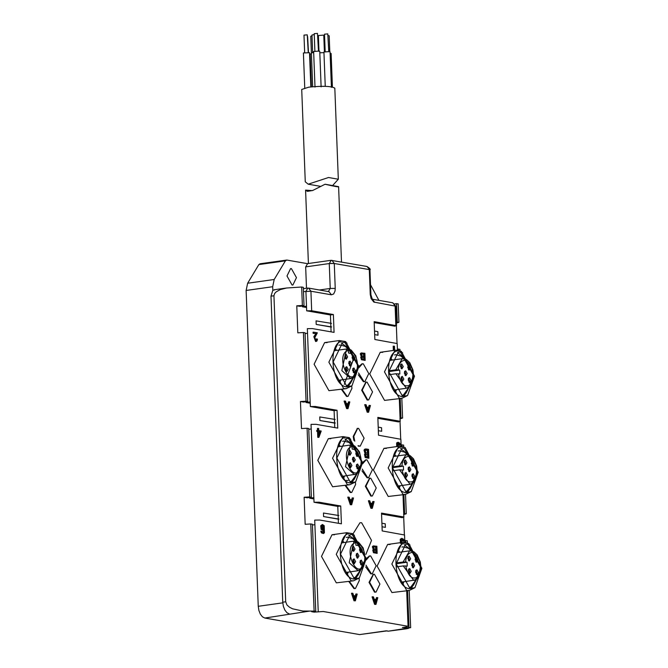 <?xml version="1.0" encoding="UTF-8"?>
<svg xmlns="http://www.w3.org/2000/svg" width="668" height="668" viewBox="0 0 668 668"><rect width="100%" height="100%" fill="white"/><g stroke="black" fill="none" stroke-linecap="round" stroke-linejoin="round"><path stroke-width="1" d="M332.639 185.537L338.317 179.224L328.522 177.504L308.207 184.193L305.268 181.796L301.719 89.445L308.791 87.157C322.928 85.78 331.604 86.122 334.818 88.176L338.317 179.224M311.43 54.058L310.745 36.272L311.998 35.88M307.639 36.623L308.482 52.421M317.943 36.965L318.436 37.032M304.666 52.906L303.982 35.112L307.255 34.836L308.265 52.764M314.895 51.469L314.21 33.676L317.484 33.4L318.494 51.327M325.191 51.962L324.506 34.168L327.779 33.893L328.79 51.82M312.649 52.814L311.964 35.02L314.244 34.536M328.163 35.563L329.182 35.763L329.792 51.603M318.978 51.01L318.385 35.538L323.295 35.12L323.78 35.329L324.406 51.745M323.955 52.655L319.813 52.789M332.413 87.007L331.128 53.507L330.109 53.206M311.071 86.873L309.585 54.325M331.42 87.358L330.05 51.77L329.499 51.536L323.93 52.012L325.249 86.331M311.413 53.632L310.169 54.108L311.43 86.84M313.659 52.246L311.388 52.864L312.682 86.715M321.116 86.865L319.755 51.286L319.204 51.044L313.634 51.52L315.004 87.099M310.837 86.898L309.518 52.714L303.406 52.956L304.775 88.535M312.348 190.622L305.585 190.121L307.455 191.374L312.766 190.455L325.04 184.251C334.751 186.481 339.185 187.249 338.35 186.564M370.523 284.752L378.906 300.366M394.738 303.823L398.203 303.848L398.913 322.31L396.374 322.151M374.197 322.594L394.972 326.218L395.865 325.441L395.114 305.919L392.776 302.788L372.318 299.214L370.907 294.788L370.256 294.513L371.099 298.588L373.838 302.07L395.757 306.195L392.776 302.788M366.214 266.457L366.966 266.474L369.947 269.88L370.907 294.788M359.601 634.583L386.154 630.834L388.208 631.193L410.645 627.669L402.395 627.528L406.528 626.951L407.413 626.175L323.237 611.496L314.094 612.13L311.622 611.696L315.755 611.12L309.66 611.086L264.845 618.05L359.601 634.583L387.248 630.859M406.695 590.863L408.064 626.45L407.413 626.175M274.84 289.778L272.811 290.371L272.678 286.722L246.125 290.463L258.257 606.302L258.883 610.477L260.361 614.168L262.449 616.831L264.845 618.05M302.337 306.002L302.362 306.779L306.495 306.195L306.67 310.82L311.68 310.762L310.929 291.231L303.481 291.632M346.233 572.392L358.131 570.714L349.205 562.765L353.965 541.122L355.793 542.683L355.885 545.171L358.157 545.572L358.056 543.026L356.512 541.439L355.418 541.589M358.131 570.714L362.039 568.585L363.634 566.289L365.379 558.381L363.192 547.969L358.616 542.282L356.512 541.439M354.249 541.088L342.058 542.8M399.932 418.869L402.587 418.034L400.048 417.876M399.314 398.704L400.19 421.441L399.539 421.166L398.646 421.942L377.879 418.318M399.539 421.166L377.837 417.383L378.522 435.219L400.875 439.277L401.142 446.349L404.148 447.218C387.131 443.009 388.968 490.98 405.894 492.692L411.263 491.606L418.185 472.251L405.033 447.426M401.092 444.913L403.631 445.08L403.706 447.034M403.606 514.594L406.269 513.759L403.722 513.592M403.004 494.788L403.864 517.166L403.213 516.89L402.328 517.667L381.553 514.043M403.213 516.89L381.52 513.107L382.205 530.935L404.549 535.001L404.833 542.424L407.839 543.293C390.822 539.084 392.659 587.055 409.584 588.767L414.953 587.681L421.875 568.326L408.724 543.501M404.766 540.637L407.305 540.796L407.396 543.117M396.249 323.153L398.913 322.31M395.757 306.195L396.508 325.725L374.163 321.659L374.848 339.494L397.193 343.561L397.452 350.274L398.395 350.491L398.303 349.072L399.948 349.356L400.015 350.959M397.41 349.197L398.303 349.072M302.362 306.779L306.545 307.505M305.092 333.582L307.531 333.24L307.355 328.656L312.365 328.598L334.067 332.38L333.382 314.544L311.68 310.762M331.077 331.862L330.426 314.962L306.67 310.82M330.426 314.962L333.382 314.544M334.751 427.578L334.109 410.686L310.344 406.545L310.169 401.919L306.044 402.495L310.219 403.23M308.766 429.307L311.213 428.956L311.037 424.372L316.039 424.322L337.741 428.105L337.056 410.269L315.354 406.486L310.344 406.545M334.109 410.686L337.056 410.269M338.434 523.303L337.783 506.402L314.027 502.261L313.851 497.635L309.718 498.219L313.902 498.946M312.449 525.023L314.887 524.681L314.711 520.096L319.721 520.038L341.415 523.821L340.73 505.993L319.037 502.202L314.027 502.261M337.783 506.402L340.73 505.993M365.88 554.423L371.517 540.387L361.63 522.752L359.985 522.727L353.063 533.782M329.266 263.442L334.284 263.493L329.274 263.551L305.668 266.874L306.495 288.225M378.355 430.701L381.695 431.286L378.355 430.693M382.046 526.768L385.386 527.361L382.046 526.776M385.386 527.361L385.244 523.804L381.904 523.211M378.213 427.136L381.553 427.729L381.695 431.286M404.866 627.962L404.833 627.185M403.163 583.673L403.096 581.911M404.382 534.851L403.714 517.324M399.472 487.598L399.406 485.836M400.708 439.126L400.032 421.608M395.782 391.523L395.715 389.761M397.034 343.41L396.358 325.884M378.004 335.211L374.664 334.626L378.004 335.211L377.863 331.654L374.523 331.052M314.094 612.13L314.06 611.354M338.417 519.17L323.588 516.581L339.01 519.086M309.718 498.219L309.685 497.443M334.726 423.094L319.897 420.506L335.319 423.011M306.044 402.495L306.011 401.719M331.036 327.019L316.206 324.431L331.629 326.936M307.48 288.083L303.389 288.659M296.776 305.802L302.37 305.476L301.66 287.015L303.314 287.298L304.024 305.76L299.89 306.345L296.776 305.802L297.811 332.848L303.414 332.522L306.053 401.201L307.697 401.485L303.573 402.069L300.45 401.526L301.493 428.564L307.088 428.238L309.727 496.917L311.38 497.209L307.247 497.785L304.132 497.243L305.167 524.288L310.77 523.962L314.102 610.828M331.395 294.805L329.057 291.674L308.599 288.1L310.929 291.231L331.395 294.805L333.633 294.004L335.027 291.073L335.236 288.401L330.226 288.459L329.274 263.551L331.194 260.353L331.954 260.361L334.284 263.493L369.295 269.605L370.256 294.513M307.848 288.092L305.919 291.29L306.495 306.195M272.811 290.371L270.991 296.174L273.938 295.757L274.606 293.536L276.226 291.816L280.343 289.57L286.564 288.008L301.66 287.015M273.938 295.757L285.695 601.784L286.948 604.983L289.536 607.262L292.626 608.824L302.729 611.02L309.66 611.086M304.132 497.243L309.727 496.917M300.45 401.526L306.053 401.201M402.044 395.565L405.969 393.201L409.167 387.106M351.727 445.514L353.422 445.422L354.925 446.207L359.501 451.885L361.689 462.306L359.943 470.205L358.349 472.501L355.994 474.196L342.542 476.309M352.821 445.356L354.366 446.942L354.466 449.489L352.195 449.096L352.103 446.608L350.558 445.013M355.752 453.781L357.104 451.543L358.641 454.282L357.288 456.528L355.752 453.781M349.022 464.978L350.366 462.74L351.911 465.479L350.558 467.717L349.022 464.978M348.445 452.503L349.79 450.265L351.326 453.013L349.982 455.25L348.445 452.503M352.387 459.384L353.731 457.137L355.276 459.885L353.923 462.122L352.387 459.384M356.236 466.239L357.58 463.993L359.117 466.74L357.772 468.978L356.236 466.239M392.433 466.915L399.431 465.93L403.389 466.155L403.539 470.072L399.556 469.838L392.692 470.806M411.371 463.483L412.715 461.246L414.252 463.984L412.907 466.222L411.371 463.483M404.641 474.681L405.985 472.443L407.522 475.182L406.177 477.42L404.641 474.681M404.056 462.206L405.401 459.968L406.946 462.707L405.593 464.945L404.056 462.206M408.006 469.078L409.35 466.84L410.887 469.587L409.542 471.825L408.006 469.078M411.847 475.933L413.2 473.695L414.736 476.443L413.383 478.68L411.847 475.933M396.124 562.99L403.121 562.005L409.576 550.824L397.677 552.494M405.76 565.888C408.098 576.2 412.022 579.941 417.558 577.11C422.443 566.355 420.798 558.122 412.64 552.419C408.415 552.645 406.077 555.834 405.643 561.98L407.079 562.231L407.229 566.147L403.247 565.913L396.383 566.881M415.062 559.559L416.406 557.321L417.943 560.06L416.598 562.297L415.062 559.559M408.332 570.756L409.676 568.518L411.212 571.257L409.868 573.495L408.332 570.756M407.747 558.281L409.092 556.043L410.636 558.79L409.284 561.028L407.747 558.281M411.697 565.161L413.041 562.915L414.577 565.662L413.233 567.9L411.697 565.161M415.538 572.017L416.89 569.771L418.427 572.518L417.074 574.756L415.538 572.017M388.743 370.84L395.74 369.855L402.194 358.666L390.296 360.344M398.378 373.738C400.708 384.042 404.641 387.782 410.177 384.952C415.062 374.197 413.417 365.972 405.259 360.269C401.034 360.495 398.696 363.684 398.262 369.83L399.698 370.08L399.848 373.988L395.865 373.763L389.001 374.731M407.68 367.408L409.025 365.162L410.561 367.909L409.217 370.147L407.68 367.408M400.95 378.606L402.295 376.36L403.831 379.107L402.487 381.344L400.95 378.606M400.366 366.131L401.71 363.893L403.255 366.632L401.902 368.87L400.366 366.131M404.315 373.003L405.66 370.765L407.196 373.504L405.852 375.742L404.315 373.003M408.156 379.858L409.509 377.62L411.045 380.359L409.693 382.605L408.156 379.858M359.442 549.856L360.795 547.618L362.332 550.365L360.979 552.603L359.442 549.856M352.712 561.053L354.057 558.815L355.601 561.563L354.249 563.8L352.712 561.053M352.136 548.587L353.481 546.34L355.017 549.088L353.673 551.325L352.136 548.587M356.077 555.459L357.422 553.221L358.966 555.96L357.614 558.197L356.077 555.459M359.927 562.314L361.271 560.076L362.808 562.815L361.463 565.053L359.927 562.314M348.036 349.439L349.731 349.347L351.234 350.124L355.81 355.81L357.998 366.223L356.253 374.13L354.658 376.426L350.75 378.556L341.824 370.606L346.583 348.963L348.412 350.525C334.568 353.263 349.381 390.538 356.77 371.567C358.607 362.148 356.578 355.242 350.675 350.867L350.775 353.414L348.504 353.021L348.412 350.525M352.061 357.706L353.414 355.468L354.95 358.207L353.597 360.444L352.061 357.706M345.331 368.903L346.675 366.665L348.22 369.404L346.867 371.642L345.331 368.903M344.755 356.428L346.099 354.19L347.636 356.929L346.291 359.175L344.755 356.428M348.696 363.3L350.04 361.062L351.585 363.809L350.232 366.047L348.696 363.3M352.545 370.156L353.89 367.918L355.426 370.665L354.082 372.903L352.545 370.156M345.156 354.666L346.158 357.138L345.757 358.908M344.955 355.059L345.849 357.088L345.448 358.582M348.846 450.741L349.848 453.213L349.447 454.983M348.646 451.134L349.539 453.163L349.139 454.657M352.537 546.816L353.539 549.296L353.138 551.058M352.337 547.209L353.23 549.238L352.829 550.741M345.74 367.133L346.742 369.613L346.333 371.383M345.531 367.534L346.433 369.554L346.032 371.057M349.431 463.208L350.433 465.688L350.024 467.458M349.222 463.609L350.124 465.638L349.723 467.132M353.121 559.291L354.123 561.763L353.714 563.533M352.913 559.684L353.815 561.713L353.414 563.207M349.105 361.538L350.107 364.01L349.698 365.78M348.896 361.931L349.798 363.96L349.397 365.454M352.796 457.613L353.798 460.093L353.389 461.855M352.587 458.006L353.489 460.035L353.088 461.538M356.487 553.688L357.489 556.168L357.079 557.939M356.278 554.089L357.18 556.118L356.779 557.613M352.47 355.935L353.472 358.415L353.063 360.186M352.261 356.336L353.163 358.365L352.762 359.86M352.946 368.394L353.948 370.874L353.547 372.635M352.746 368.786L353.639 370.815L353.238 372.31M356.161 452.011L357.163 454.49L356.754 456.261M355.952 452.411L356.854 454.44L356.453 455.935M356.637 464.469L357.639 466.949L357.238 468.711M356.436 464.861L357.33 466.89L356.929 468.393M359.852 548.094L360.854 550.566L360.453 552.336M359.643 548.486L360.545 550.515L360.144 552.01M360.328 560.544L361.33 563.024L360.929 564.794M360.127 560.945L361.021 562.974L360.62 564.468M400.775 364.361L401.777 366.841L401.368 368.611M400.566 364.761L401.468 366.782L401.067 368.285M404.466 460.436L405.468 462.916L405.058 464.686M404.257 460.836L405.159 462.866L404.758 464.36M408.156 556.519L409.158 558.991L408.749 560.761M407.948 556.912L408.849 558.941L408.449 560.435M401.351 376.835L402.361 379.315L401.952 381.077M401.151 377.228L402.053 379.257L401.643 380.752M405.042 472.911L406.052 475.391L405.643 477.152M404.841 473.311L405.743 475.332L405.334 476.835M408.732 568.986L409.743 571.466L409.334 573.236M408.532 569.386L409.434 571.416L409.025 572.91M404.716 371.233L405.726 373.713L405.317 375.483M404.516 371.633L405.418 373.662L405.017 375.157M408.407 467.316L409.417 469.788L409.008 471.558M408.206 467.709L409.108 469.738L408.707 471.232M412.106 563.391L413.108 565.871L412.699 567.633M411.897 563.784L412.799 565.813L412.398 567.307M408.09 365.638L409.092 368.118L408.682 369.88M407.881 366.031L408.783 368.06L408.382 369.554M408.565 378.088L409.567 380.568L409.158 382.338M408.357 378.489L409.259 380.518L408.858 382.012M411.78 461.713L412.782 464.193L412.373 465.963M411.571 462.114L412.473 464.135L412.072 465.638M412.256 474.171L413.258 476.643L412.849 478.413M412.047 474.564L412.949 476.593L412.548 478.088M415.471 557.788L416.473 560.268L416.064 562.038M415.262 558.189L416.164 560.218L415.763 561.713M415.947 570.247L416.949 572.726L416.548 574.488M415.738 570.639L416.64 572.668L416.239 574.171M399.698 370.08L388.768 371.617M398.262 369.83L395.74 369.855M392.458 467.7L403.389 466.155M407.079 562.231L396.149 563.775M405.643 561.98L403.121 562.005M402.896 395.673L409.968 386.046M405.985 359.326L397.552 352.587M394.521 354.942L395.615 354.683L400.792 356.036L403.898 358.666M346.425 385.862L350.349 383.499L353.556 377.403M348.604 349.356L345.181 346.333L340.004 344.98L338.901 345.239M352.963 360.578L344.312 384.376M354.666 578.129L361.739 568.493M357.747 541.781L348.579 534.951M346.283 537.398L347.385 537.139L352.562 538.491L355.994 541.514M360.937 569.562L357.739 575.657L353.806 578.02M341.398 389.327L346.55 396.416L347.46 396.433L348.053 396.349L347.143 396.333L341.991 389.244M351.685 386.004L351.944 388.333L348.053 396.349M369.538 478.246L365.346 486.287L370.84 496.082L372.343 496.015L371.425 495.998L365.939 486.204L369.83 478.188L370.748 478.213L376.234 488.007L372.343 496.015M345.089 485.411L350.241 492.491L351.151 492.508L351.744 492.425L350.834 492.408L345.682 485.327M355.376 482.079L355.635 484.409L351.744 492.425M373.228 574.33L369.037 582.371L374.531 592.165L376.034 592.098L375.124 592.082L369.629 582.287L373.521 574.271L374.439 574.288L379.925 584.082L376.034 592.098M348.779 581.486L353.931 588.566L354.842 588.583L355.434 588.5L354.524 588.483L349.372 581.402M359.067 578.154L359.326 580.484L355.434 588.5M322.92 529.423L323.27 526.693L322.36 525.499M323.629 529.524L323.045 532.555L323.638 532.471L321.391 531.06L321.959 532.772L323.471 533.565L324.431 532.78L324.222 525.724L322.419 524.472L321.316 525.699L321.709 529.373L323.646 530.225L324.222 529.44L324.105 531.461L323.279 532.663M322.627 530.475L323.646 530.225M323.187 529.131L322.21 528.772L322.101 525.808L323.404 525.749L323.855 526.609L323.78 529.048L323.237 529.448M322.101 525.808L322.636 525.374M321.391 531.06L320.807 531.144L321.375 532.855L323.471 533.565M325.825 184.351L338.601 186.664L341.498 262.031M325.859 184.351L325.04 184.251M259.919 263.785L286.822 260.052L307.597 263.676L305.668 266.874M365.847 382.171L361.655 390.212L367.149 400.007L368.652 399.94L367.734 399.923L362.248 390.129L366.139 382.113L367.058 382.129L372.544 391.924L368.652 399.94M270.991 296.174L282.748 602.202L285.695 601.784M289.336 613.95L286.939 612.723L284.852 610.068L283.374 606.377L282.748 602.202M408.532 628.329L406.42 628.805M401.835 398.353L402.587 418.034M405.526 494.429L406.269 513.759M409.217 590.504L410.645 627.669M406.528 628.788L388.208 631.193M246.125 290.463L247.644 283.232L258.85 264.586L260.269 263.802M358.031 445.69L360.202 446.182L364.093 438.166L358.599 428.372L357.689 428.355L353.789 436.371L354.741 441.181M357.397 428.413L353.205 436.454L353.831 440.295M358.29 446.149L360.202 446.182M286.822 260.052L285.403 260.846L274.197 279.491L272.678 286.722M291.415 268.636L296.467 277.646L292.885 285.019L292.05 285.002L286.989 275.993L290.572 268.619L291.415 268.636M396.558 303.564L397.268 322.026M302.37 305.476L304.024 305.76M315.755 611.12L312.415 524.246L310.77 523.962M307.088 428.238L308.741 428.53L311.38 497.209M303.414 332.522L305.059 332.806L307.697 401.485M401.986 444.788L402.053 446.558M403.898 494.654L404.616 513.467M405.66 540.512L405.743 542.633M407.589 590.737L409 627.377M400.207 398.579L400.942 417.75M349.13 349.281L350.675 350.867M334.676 350.642L346.867 348.938M409.551 587.74L396.149 563.842L405.651 544.286L407.881 544.328L421.283 568.226L411.78 587.782L409.551 587.74M405.86 491.665L392.458 467.767L401.961 448.203L404.19 448.253L417.592 472.151L408.09 491.706L405.86 491.665M402.203 396.617L407.572 395.531L414.494 376.176L401.343 351.343L400.458 351.143C383.44 346.934 385.277 394.905 402.203 396.617M402.169 395.581L388.768 371.684L398.27 352.128L400.499 352.17L413.893 376.067L404.399 395.623L402.169 395.581M353.973 579.072L359.334 577.987L366.256 558.632L353.113 533.799L352.22 533.59C335.202 529.382 337.048 577.361 353.973 579.072M353.931 578.037L340.53 554.139L350.032 534.584L352.261 534.625L365.663 558.523L356.161 578.079L353.931 578.037M350.282 482.997L355.643 481.904L362.565 462.548L349.422 437.724L348.529 437.515C331.512 433.307 333.357 481.286 350.282 482.997M350.241 481.962L336.839 458.064L346.341 438.509L348.571 438.55L361.972 462.448L352.47 482.004L350.241 481.962M346.592 386.914L351.952 385.828L358.875 366.473L345.732 341.649L344.838 341.44C327.821 337.231 329.666 385.202 346.592 386.914M346.55 385.887L333.148 361.989L342.651 342.433L344.88 342.475L358.282 366.373L348.779 385.929L346.55 385.887M355.643 481.904L349.848 484.734L347.377 484.692L332.555 458.248L343.068 436.605L349.422 437.724M330.785 438.734L328.314 438.684L317.801 460.327L332.631 486.772L349.848 484.734M343.836 477.954L344.454 476.042M340.279 446.449L339.169 444.788M347.961 437.44L350.725 439.243M411.263 491.606L405.468 494.437L402.996 494.387L388.166 467.942L398.679 446.308L401.151 446.349M386.396 448.428L383.933 448.387L373.42 470.021L388.242 496.466L405.468 494.437M399.456 487.648L400.065 485.745M395.899 456.152L394.78 454.49M414.953 587.681L409.158 590.512L406.687 590.47L391.857 564.026L402.37 542.383L404.841 542.433M390.087 544.512L387.624 544.462L377.111 566.105L391.932 592.549L409.158 590.512M403.146 583.723L403.756 581.82M399.589 552.227L398.47 550.566M407.271 543.218L410.035 545.021M407.572 395.531L401.777 398.362L399.305 398.312L384.476 371.867L394.988 350.224L397.46 350.274M382.706 352.353L380.242 352.303L369.73 373.946L384.551 400.391L401.777 398.362M395.765 391.573L396.374 389.669M392.208 360.077L391.089 358.407M399.89 351.059L402.654 352.863M359.334 577.987L353.539 580.818L351.067 580.768L336.246 554.323L346.759 532.68L353.113 533.799M334.476 534.809L332.004 534.759L321.492 556.402L336.321 582.847L353.539 580.818M347.527 574.029L348.145 572.117M343.97 542.525L342.859 540.863M351.652 533.515L354.416 535.318M351.952 385.828L346.158 388.659L343.686 388.609L328.865 362.173L339.369 340.53L345.732 341.649M327.095 342.651L324.623 342.609L314.11 364.244L328.94 390.688L346.158 388.659M340.146 381.871L340.764 379.967M336.589 350.374L335.478 348.713M344.27 341.365L347.034 343.168M347.285 385.979L354.207 376.877M350.658 350.099L341.198 342.793M350.976 482.054L358.048 472.418M354.057 445.706L344.888 438.876M342.592 441.314L343.694 441.064L348.871 442.408L352.295 445.431M357.246 473.487L354.04 479.582L350.115 481.937M348.212 480.426L345.924 480.426M406.587 491.757L413.659 482.121M409.968 455.877L400.508 448.57M398.211 451.017L399.305 450.758L404.491 452.111L407.589 454.749M412.857 483.181L409.659 489.277L405.735 491.64M410.277 587.832L417.35 578.196M413.659 551.952L404.198 544.654M401.902 547.092L402.996 546.841L408.181 548.186L411.279 550.824M416.548 579.265L413.35 585.36L409.426 587.715M338.868 515.529L323.454 513.024L323.588 516.581M335.177 419.454L319.755 416.949L319.897 420.506M331.487 323.379L316.064 320.874L316.206 324.431M347.761 404.649L347.235 406.637L347.828 406.553L348.345 404.566L345.89 404.324M348.345 404.566L346.483 404.249L347.577 407.856L347.828 406.553M347.936 403.923L348.462 401.877L349.823 401.927L347.986 408.674L346.608 408.616L347.201 408.532L344.671 401.025L344.087 401.109L346.608 408.616M347.986 408.674L347.201 408.532M344.671 401.025L345.506 401.167L346.233 403.439L348.529 403.839L349.055 401.794M364.31 357.296L361.981 357.33L362.415 359.008L364.386 359.451L364.31 357.296L363.718 357.38L363.801 359.534M361.805 357.129L363.718 357.38M364.177 354.015L362.281 353.714L361.597 354.182L362.156 355.969L364.277 356.461L364.177 354.015L363.592 354.09L363.684 356.545M361.864 353.831L363.592 354.09M361.288 352.971L364.887 353.297L365.162 360.419L361.438 359.735L360.712 357.163L361.864 356.537L360.87 353.731L361.872 352.888L360.286 353.815L361.271 356.62M365.162 360.419L362.031 359.66L361.304 357.079L361.864 356.537M368.36 408.248L367.834 410.236L368.427 410.144L368.945 408.165L366.49 407.923M368.945 408.165L367.083 407.839L368.177 411.455L368.427 410.144M368.536 407.513L369.062 405.468L370.423 405.518L368.586 412.265L367.208 412.214L367.801 412.131L365.271 404.616L364.686 404.699L367.208 412.214M368.586 412.265L367.801 412.131M365.271 404.616L366.106 404.766L366.824 407.029L369.128 407.43L369.646 405.384M393.352 350.458L393.185 346.224L393.778 346.141L394.462 346.266L394.613 350.282M393.936 350.374L393.778 346.141M313.1 333.299L316.432 333.699L313.1 333.299L313.058 332.255L313.651 332.171L317.35 332.814L314.879 337.524L314.945 339.928L316.498 340.171L316.749 338.91L316.164 338.993L315.672 340.496M313.693 333.215L313.651 332.171M315.989 340.513L316.498 340.171L315.906 340.254M316.749 338.91L317.459 339.152L316.991 340.972L316.231 341.423L314.419 336.597L316.432 333.699M315.839 333.783L313.826 336.68L315.638 341.507L316.231 341.423M397.268 446.5L397.226 442.826L398.103 442.241L399.79 443.16L400.416 445.072L399.147 445.18L399.74 445.097L399.28 443.686L398.337 443.151L398.061 446.391M400.416 445.072L399.74 445.097M398.053 443.26L399.147 445.18M398.103 442.241L396.633 442.909L396.683 446.583M318.227 431.695L320.573 431.92L318.82 431.611L318.97 435.628L320.573 431.92M317.5 430.576L317.425 428.447L318.01 428.363L318.703 428.48L318.778 430.618L321.208 431.035L318.912 437.356L317.768 437.34L318.352 437.264L318.135 431.495L317.542 431.578L317.768 437.34M318.912 437.356L318.352 437.264M318.135 431.495L317.542 431.578M317.375 431.361L317.342 430.359L316.749 430.442L316.791 431.445M317.342 430.359L318.093 430.493L318.01 428.363M319.98 432.004L318.928 434.442M368.018 454.399L365.73 454.549L366.181 456.628L368.118 457.096L368.018 454.399L367.425 454.482L367.525 457.179M365.546 454.265L367.425 454.482M367.859 450.29L365.989 450.015L365.321 450.624L365.889 452.846L367.976 453.355L367.859 450.29L367.266 450.374L367.383 453.438M365.58 450.182L367.266 450.374M366.448 449.005L368.544 449.372L368.886 458.265L365.212 457.547L364.469 454.357L365.605 453.564L364.611 450.09L364.978 449.339L366.448 449.005L364.978 449.08L364.018 450.174L365.02 453.647M368.886 458.265L365.797 457.463L365.062 454.273L365.605 453.564M365.855 449.088L364.978 449.08L365.855 449.088M372.051 504.323L371.525 506.311L372.118 506.219L372.635 504.24L370.181 503.998M372.635 504.24L370.773 503.914L371.867 507.53L372.118 506.219M372.226 503.597L372.752 501.543L374.113 501.593L372.276 508.34L370.899 508.29L371.491 508.206L368.961 500.699L368.377 500.783L370.899 508.29M372.276 508.34L371.491 508.206M368.961 500.699L369.796 500.841L370.515 503.113L372.819 503.513L373.345 501.459M351.451 500.733L350.925 502.72L351.518 502.628L352.036 500.649L349.581 500.407M352.036 500.649L350.174 500.324L351.268 503.939L351.518 502.628M351.627 499.998L352.153 497.952L353.514 498.002L351.677 504.749L350.299 504.699L350.892 504.616L348.362 497.101L347.777 497.184L350.299 504.699M351.677 504.749L350.892 504.616M348.362 497.101L349.197 497.251L349.923 499.514L352.22 499.915L352.746 497.869M401.034 543.335L400.817 539.159L401.81 538.325L403.514 539.235L404.132 541.13L402.821 541.189L403.414 541.105L402.996 539.777L402.044 539.226L401.451 542.516M404.132 541.13L403.414 541.105M401.769 539.335L402.821 541.189M401.81 538.325L400.224 539.243L400.441 543.418M376.301 550.257L374.013 550.29L374.439 551.968L376.385 552.411L376.301 550.257L375.708 550.34L375.792 552.494M373.829 550.098L375.708 550.34M376.176 546.967L374.314 546.683L373.637 547.15L374.189 548.937L376.268 549.413L376.176 546.967L375.583 547.05L375.683 549.497M373.896 546.8L375.583 547.05M373.303 545.94L376.869 546.257L377.144 553.371L373.47 552.703L372.752 550.131L373.896 549.497L372.919 546.7L373.905 545.856L372.335 546.775L373.303 549.58M377.144 553.371L374.063 552.62L373.345 550.048L373.896 549.497M375.742 600.398L375.216 602.386L375.808 602.302L376.326 600.315L373.871 600.073M376.326 600.315L374.464 599.989L375.558 603.605L375.808 602.302M375.917 599.672L376.443 597.618L377.804 597.668L375.967 604.423L374.589 604.365L375.182 604.281L372.652 596.774L372.068 596.858L374.589 604.365M375.967 604.423L375.182 604.281M372.652 596.774L373.487 596.916L374.205 599.188L376.51 599.588L377.036 597.534M355.142 596.808L354.616 598.795L355.209 598.703L355.727 596.724L353.272 596.482M355.727 596.724L353.865 596.399L354.959 600.014L355.209 598.703M355.318 596.081L355.844 594.027L357.205 594.077L355.368 600.824L353.99 600.774L354.583 600.691L352.053 593.184L351.468 593.267L353.99 600.774M355.368 600.824L354.583 600.691M352.053 593.184L352.888 593.326L353.614 595.597L355.91 595.998L356.436 593.944M322.419 524.472L320.724 525.783L321.116 529.457L323.061 530.308M331.194 260.353L366.966 266.474C369.863 268.369 370.857 269.505 369.947 269.88M366.289 559.918L369.746 555.935L370.665 555.951L376.151 565.746L372.26 573.762L371.667 573.845L370.757 573.829L365.638 566.915M366.256 558.515L369.454 555.993M358.908 367.759L362.365 363.784L363.283 363.801L368.769 373.596L364.878 381.612L364.285 381.695L363.375 381.678L358.257 374.756M358.875 366.365L362.073 363.843M362.599 463.842L366.056 459.86L366.974 459.876L372.46 469.671L368.569 477.687L367.976 477.77L367.066 477.754L361.947 470.84M362.565 462.44L365.763 459.918M368.569 477.687L367.659 477.67L362.256 469.061M364.878 381.612L363.968 381.595L358.566 372.978M372.26 573.762L371.35 573.745L365.947 565.136M372.493 299.256L374.648 302.345M258.257 606.302L282.781 602.845M319.404 289.987L330.226 288.459L328.305 291.657M354.449 474.631L345.515 466.69L350.274 445.047L338.367 446.717M352.103 446.608C338.259 449.339 353.08 486.613 360.461 467.642C362.298 458.223 360.269 451.326 354.366 446.942M399.431 465.93L405.885 454.741L393.986 456.419M398.153 486.012L410.06 484.333L399.556 469.838M402.069 469.813C404.399 480.125 408.332 483.857 413.868 481.035C418.752 470.28 417.108 462.047 408.95 456.344C404.724 456.57 402.386 459.759 401.952 465.905M419.137 574.931L416.657 578.947L413.751 580.417L403.247 565.913M394.462 389.937L406.369 388.258L395.865 373.763M355.793 542.683C341.949 545.414 356.77 582.688 364.16 563.717C365.989 554.298 363.96 547.401 358.056 543.026M321.375 532.855L321.959 532.772M313.851 497.635L311.213 428.956M318.227 611.546L314.887 524.681M310.169 401.919L307.531 333.24M285.403 260.846L258.85 264.586M247.644 283.232L274.197 279.491M362.031 359.66L361.438 359.735M361.304 357.079L360.712 357.163M360.87 353.731L360.286 353.815M361.263 353.138L360.67 353.222M314.419 336.597L313.826 336.68M315.413 335.219L314.828 335.303M316.164 334.242L315.572 334.326M399.28 443.686L398.696 443.769M397.226 442.826L396.633 442.909M365.797 457.463L365.212 457.547M365.062 454.273L364.469 454.357M364.611 450.09L364.018 450.174M364.978 449.339L364.386 449.422M402.996 539.777L402.403 539.861M400.817 539.159L400.224 539.243M374.063 552.62L373.47 552.703M373.345 550.048L372.752 550.131M372.919 546.7L372.335 546.775M373.303 546.107L372.711 546.19M323.855 526.609L323.27 526.693M323.404 525.749L322.819 525.833M324.105 531.461L323.512 531.544M321.709 529.373L321.116 529.457M321.316 525.699L320.724 525.783M335.236 288.401L334.284 263.493M308.207 184.193L320.456 186.33M286.564 288.008L274.105 289.762M401.844 582.087L415.304 579.974L417.659 578.279L419.245 575.983L420.999 568.101L420.331 562.089L417.166 554.866L413.918 551.785L409.576 550.824M338.851 380.234L350.75 378.556M406.369 388.258L410.277 386.129L411.864 383.833L413.617 375.942L412.949 369.938L409.785 362.707L406.536 359.635L402.194 358.666M410.06 484.333L413.968 482.204L415.554 479.908L417.308 472.017L416.64 466.014L413.475 458.791L410.227 455.71L405.885 454.741M369.237 478.271L369.83 478.188M372.928 574.355L373.521 574.271M308.407 263.509L305.585 190.121M365.546 382.196L366.139 382.113M357.096 428.438L357.689 428.355M343.068 436.605L328.314 438.684M398.679 446.308L383.933 448.387M402.37 542.383L387.624 544.462M394.988 350.224L380.242 352.303M346.759 532.68L332.004 534.759M339.369 340.53L324.623 342.609M401.343 351.343L398.395 350.491M365.104 449.055L365.688 448.98M307.23 263.676L330.827 260.345M365.471 459.943L366.056 459.86M361.78 363.868L362.365 363.784M369.162 556.018L369.746 555.935"/></g></svg>
